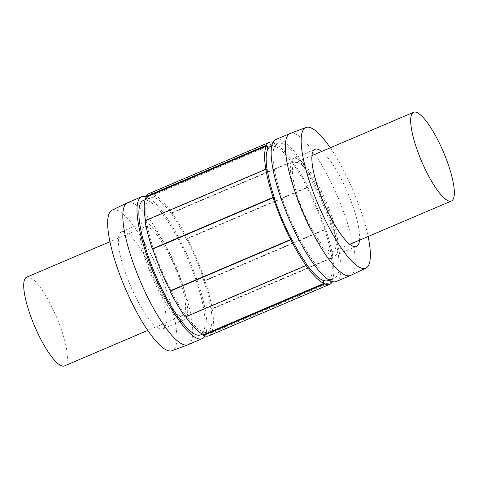 <?xml version="1.0" encoding="UTF-8"?>
<svg xmlns="http://www.w3.org/2000/svg" width="478" height="478" viewBox="0 0 478 478"><rect width="100%" height="100%" fill="white"/><g stroke="black" fill="none" stroke-linecap="round" stroke-linejoin="round"><path stroke-width="0.36" stroke-dasharray="2.39 1.79" d="M297.167 162.472A48.224 11.872 -113.1 0 1 326.546 205.642A48.224 11.872 -113.1 0 1 333.178 251.398A48.224 11.872 -113.1 0 1 303.351 211.688A48.224 11.872 -113.1 0 1 295.368 162.675A48.224 11.872 -113.1 0 1 297.167 162.472M64.452 365.921A48.224 11.872 66.9 0 0 57.826 320.164A48.224 11.872 66.9 0 0 28.441 276.989A48.224 11.872 66.9 0 0 26.643 277.198M146.68 226.602A48.224 11.872 -113.1 0 1 176.065 269.777A48.224 11.872 -113.1 0 1 182.692 315.528A48.224 11.872 -113.1 0 1 152.864 275.824A48.224 11.872 -113.1 0 1 144.882 226.805A48.224 11.872 -113.1 0 1 146.68 226.602M187.167 240.595L187.221 238.426A74.741 18.403 66.9 0 0 171.943 212.662L171.889 214.825A73.056 17.985 -113.1 0 1 187.167 240.595L187.424 238.689L307.814 187.388L307.981 189.103A73.056 17.985 66.9 0 0 292.703 163.339L292.757 161.17A74.741 18.403 -113.1 0 1 308.035 186.94L307.981 189.103M187.221 238.426L308.035 186.94M292.757 161.17L171.943 212.662M292.703 163.339L292.536 161.618L172.146 212.925L171.889 214.825M145.945 197.468L147.206 200.485A73.056 17.985 -113.1 0 1 149.978 197.641A73.056 17.985 -113.1 0 1 152.703 197.33A73.056 17.985 -113.1 0 1 155.219 198.095L154.095 194.809L274.486 143.502L276.039 146.609A73.056 17.985 66.9 0 0 273.518 145.838A73.056 17.985 66.9 0 0 270.793 146.149M155.219 198.095L153.617 194.271L274.438 142.785L276.039 146.609M153.617 194.271A74.741 18.403 66.9 0 0 148.383 193.865M273.063 142.283A74.741 18.403 -113.1 0 1 274.438 142.785M146.083 197.199L147.206 200.485M152.924 249.492L153.94 250.508A73.056 17.985 -113.1 0 1 146.674 222.348L145.509 220.872L265.893 169.565L267.489 170.861M146.674 222.348L145.019 220.693M152.769 249.026L153.94 250.508M185.297 317.034L185.35 314.865A73.056 17.985 -113.1 0 1 170.072 289.1L170.246 290.821M170.072 289.1L170.043 290.421M306.171 263.378L305.908 265.278L185.518 316.585L185.35 314.865M208.85 335.831A74.741 18.403 66.9 0 0 211.629 333.029L210.033 329.205A73.056 17.985 -113.1 0 1 207.261 332.055A73.056 17.985 -113.1 0 1 202.021 331.595L203.568 334.702M202.021 331.595L203.258 334.564M328.081 280.568A73.056 17.985 66.9 0 0 330.848 277.718L332.449 281.542A74.741 18.403 -113.1 0 1 332.419 281.602M332.449 281.542L211.629 333.029M330.848 277.718L331.971 281.004L211.581 332.312L210.033 329.205M280.186 143A73.056 17.985 -113.1 0 1 324.699 208.408A73.056 17.985 -113.1 0 1 334.743 277.724A73.056 17.985 -113.1 0 1 289.554 217.568A73.056 17.985 -113.1 0 1 277.461 143.31A73.056 17.985 -113.1 0 1 280.186 143M267.274 170.951A73.056 17.985 -113.1 0 1 267.214 170.586M331.17 255.945L331.385 255.855A73.056 17.985 66.9 0 0 324.12 227.701L325.285 229.177L204.895 280.478L203.299 279.188A73.056 17.985 -113.1 0 1 210.565 307.342L212.16 308.639L332.551 257.331L331.17 255.945A73.056 17.985 -113.1 0 1 330.633 277.808M307.766 189.198A73.056 17.985 -113.1 0 1 323.905 227.791M275.824 146.698A73.056 17.985 -113.1 0 1 292.494 163.428M332.551 257.331A76.432 18.821 -113.1 0 1 331.971 281.004M265.893 169.565A76.432 18.821 -113.1 0 1 265.834 169.206M274.486 143.502A76.432 18.821 -113.1 0 1 292.536 161.618M212.16 308.639A76.432 18.821 -113.1 0 1 211.581 332.312M145.509 220.872A76.432 18.821 -113.1 0 1 145.443 220.513M154.095 194.809A76.432 18.821 -113.1 0 1 172.146 212.925M210.78 307.252A73.056 17.985 -113.1 0 1 210.248 329.115M202.236 331.505A73.056 17.985 -113.1 0 1 185.566 314.775M170.288 289.011A73.056 17.985 -113.1 0 1 154.155 250.412M146.889 222.258A73.056 17.985 -113.1 0 1 147.421 200.396M155.434 198.006A73.056 17.985 -113.1 0 1 172.104 214.736M324.12 227.701L325.769 229.356L204.948 280.843L203.299 279.188M325.769 229.356A74.741 18.403 -113.1 0 1 333.035 257.511L331.385 255.855M210.565 307.342L212.214 309.003L333.035 257.511M212.214 309.003A74.741 18.403 66.9 0 0 204.948 280.843M187.382 240.5A73.056 17.985 -113.1 0 1 203.514 279.098M143.31 200.479A73.056 17.985 -113.1 0 1 146.035 200.168A73.056 17.985 -113.1 0 1 190.555 265.577A73.056 17.985 -113.1 0 1 200.599 334.893M290.23 133.416A77.155 18.995 -113.1 0 1 292.918 133.165A77.155 18.995 -113.1 0 1 339.78 201.865A77.155 18.995 -113.1 0 1 350.721 275.364M330.292 147.786A76.432 18.821 -113.1 0 1 368.108 236.514M275.854 139.54A77.155 18.995 -113.1 0 1 278.728 139.212A77.155 18.995 -113.1 0 1 325.745 208.289A77.155 18.995 -113.1 0 1 336.351 281.494M307.814 187.388A76.432 18.821 -113.1 0 1 325.285 229.177M187.424 238.689A76.432 18.821 -113.1 0 1 204.895 280.478M145.641 196.601A77.155 18.995 -113.1 0 1 189.443 260.271A77.155 18.995 -113.1 0 1 204.99 335.92M127.518 202.756A77.155 18.995 -113.1 0 1 130.392 202.427A77.155 18.995 -113.1 0 1 177.41 271.504A77.155 18.995 -113.1 0 1 188.015 344.71M112.139 210.099A76.432 18.821 -113.1 0 1 115.174 209.693A76.432 18.821 -113.1 0 1 161.899 278.495A76.432 18.821 -113.1 0 1 172.068 350.715M123.557 231.531A52.801 13.002 -113.1 0 1 155.732 278.805A52.801 13.002 -113.1 0 1 162.986 328.906A52.801 13.002 -113.1 0 1 130.327 285.426A52.801 13.002 -113.1 0 1 121.585 231.752A52.801 13.002 -113.1 0 1 123.557 231.531M145.055 222.372A52.801 13.002 -113.1 0 1 177.23 269.64A52.801 13.002 -113.1 0 1 184.484 319.746A52.801 13.002 -113.1 0 1 151.825 276.266A52.801 13.002 -113.1 0 1 143.083 222.593A52.801 13.002 -113.1 0 1 145.055 222.372M295.541 158.236A52.801 13.002 -113.1 0 1 327.717 205.51A52.801 13.002 -113.1 0 1 334.97 255.611A52.801 13.002 -113.1 0 1 302.311 212.13A52.801 13.002 -113.1 0 1 293.57 158.463A52.801 13.002 -113.1 0 1 295.541 158.236M321.736 151.436A52.801 13.002 -113.1 0 1 347.727 192.777A52.801 13.002 -113.1 0 1 359.546 240.159M311.991 155.589L295.368 162.675M349.8 244.312L333.178 251.398M144.882 226.805L109.952 241.695M182.692 315.528L147.762 330.418M277.461 143.31L271.839 145.706M334.743 277.724L329.121 280.12M149.978 197.641L145.103 199.714M207.261 332.055L202.385 334.134M143.083 222.593L121.585 231.752M184.484 319.746L162.986 328.906M315.068 149.297L293.57 158.463M356.469 246.451L334.97 255.611"/><path stroke-width="0.72" d="M415.4 112.079A48.224 11.872 -113.1 0 1 444.785 155.254A48.224 11.872 -113.1 0 1 451.417 201.011A48.224 11.872 -113.1 0 1 421.59 161.301A48.224 11.872 -113.1 0 1 413.601 112.282A48.224 11.872 -113.1 0 1 415.4 112.079M109.952 241.695L26.643 277.198A48.224 11.872 66.9 0 0 34.625 326.211A48.224 11.872 66.9 0 0 64.452 365.921L147.762 330.418M271.839 145.706L270.793 146.149A73.056 17.985 66.9 0 0 268.027 148.999L266.425 145.175A74.741 18.403 -113.1 0 1 269.204 142.372L148.383 193.865A74.741 18.403 66.9 0 0 145.611 196.661L145.945 197.468M269.204 142.372A74.741 18.403 -113.1 0 1 273.063 142.283M266.425 145.175L145.611 196.661M268.027 148.999L266.473 145.892L146.083 197.199A76.432 18.821 -113.1 0 0 145.443 220.513M273.105 197.36L152.285 248.847A74.741 18.403 66.9 0 1 145.019 220.693L265.84 169.206L267.489 170.861A73.056 17.985 66.9 0 0 274.754 199.015L273.105 197.36A74.741 18.403 -113.1 0 1 265.84 169.206A76.432 18.821 -113.1 0 1 266.473 145.892M152.285 248.847L152.924 249.492M274.754 199.015L273.159 197.725L152.769 249.026A76.432 18.821 -113.1 0 0 170.246 290.821L290.63 239.514L290.893 237.614A73.056 17.985 66.9 0 0 306.171 263.378L306.117 265.541A74.741 18.403 -113.1 0 1 290.839 239.777L290.893 237.614M170.043 290.421L170.019 291.263L290.839 239.777M170.019 291.263A74.741 18.403 66.9 0 0 185.297 317.034L306.117 265.541M185.709 316.854A76.432 18.821 -113.1 0 0 203.568 334.702L323.959 283.394L322.835 280.108A73.056 17.985 66.9 0 0 328.081 280.568L329.121 280.12M203.258 334.564L203.616 335.419L324.437 283.932L322.835 280.108M203.616 335.419A74.741 18.403 66.9 0 0 208.85 335.831L329.671 284.344A74.741 18.403 -113.1 0 1 324.437 283.932M332.419 281.602A74.741 18.403 -113.1 0 1 329.671 284.344M267.214 170.586A73.056 17.985 -113.1 0 1 267.811 149.088M290.678 237.703A73.056 17.985 -113.1 0 1 274.539 199.111M322.62 280.198A73.056 17.985 -113.1 0 1 306.159 263.754M323.959 283.394A76.432 18.821 -113.1 0 1 306.099 265.547M290.63 239.514A76.432 18.821 -113.1 0 1 273.159 197.725M202.385 334.134L200.599 334.893A73.056 17.985 -113.1 0 1 155.41 274.736A73.056 17.985 -113.1 0 1 143.31 200.479L145.103 199.714M368.108 236.514A76.432 18.821 -113.1 0 1 365.915 268.104L350.721 275.364A77.155 18.995 -113.1 0 1 350.541 275.447A77.155 18.995 -113.1 0 1 302.813 211.921A77.155 18.995 -113.1 0 1 290.044 133.493A77.155 18.995 -113.1 0 1 290.23 133.416L305.986 127.489A76.432 18.821 -113.1 0 1 308.657 127.238A76.432 18.821 -113.1 0 1 330.292 147.786M365.915 268.104A76.432 18.821 -113.1 0 1 318.456 205.253A76.432 18.821 -113.1 0 1 305.986 127.489M350.541 275.447L336.351 281.494A77.155 18.995 -113.1 0 1 288.628 217.968A77.155 18.995 -113.1 0 1 275.854 139.54L290.044 133.493M204.99 335.92A77.155 18.995 -113.1 0 1 202.206 338.663A77.155 18.995 -113.1 0 1 154.478 275.137A77.155 18.995 -113.1 0 1 141.703 196.709A77.155 18.995 -113.1 0 1 144.583 196.38A77.155 18.995 -113.1 0 1 145.641 196.601M202.206 338.663L188.015 344.71A77.155 18.995 -113.1 0 1 187.83 344.787A77.155 18.995 -113.1 0 1 140.287 281.184A77.155 18.995 -113.1 0 1 127.333 202.839A77.155 18.995 -113.1 0 1 127.518 202.756L141.703 196.709M187.83 344.787L172.068 350.715A76.432 18.821 -113.1 0 1 124.973 287.708A76.432 18.821 -113.1 0 1 112.139 210.099L127.333 202.839M359.546 240.159A52.801 13.002 -113.1 0 1 356.469 246.451A52.801 13.002 -113.1 0 1 323.809 202.971A52.801 13.002 -113.1 0 1 315.068 149.297A52.801 13.002 -113.1 0 1 317.039 149.076A52.801 13.002 -113.1 0 1 321.736 151.436M413.601 112.282L311.991 155.589M451.417 201.011L349.8 244.312"/></g></svg>
